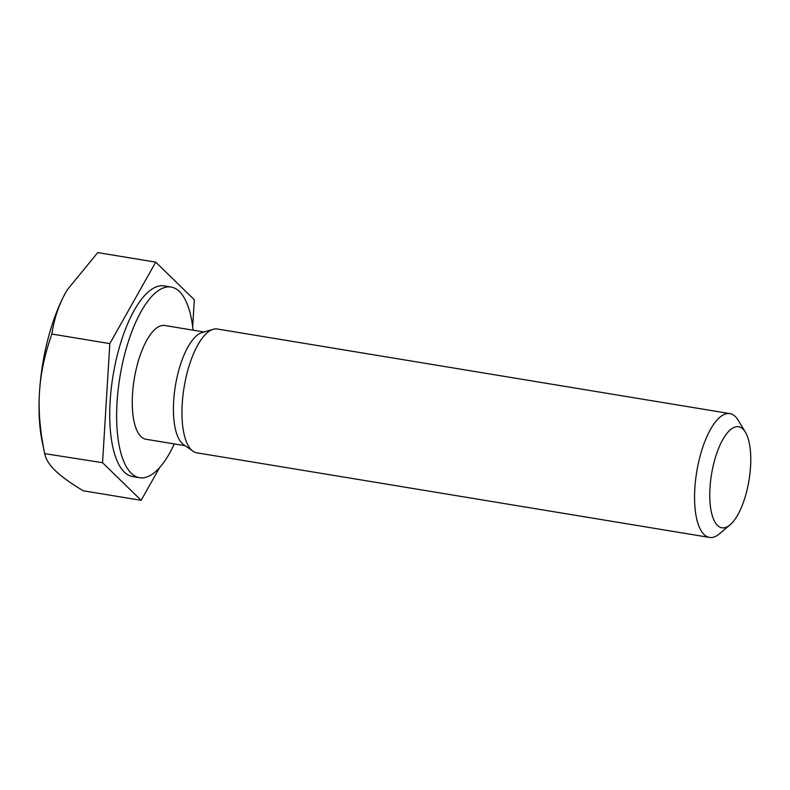 <?xml version="1.0" encoding="UTF-8"?>
<svg xmlns="http://www.w3.org/2000/svg" width="790" height="790" viewBox="0 0 790 790"><rect width="100%" height="100%" fill="white"/><g stroke="black" fill="none" stroke-linecap="round" stroke-linejoin="round"><path stroke-width="1.19" d="M733.298 427.755A51.192 18.98 -80.6 0 1 745.385 432.179A51.192 18.98 -80.6 0 1 748.999 480.35A51.192 18.98 -80.6 0 1 730.098 524.807A51.192 18.98 -80.6 0 1 709.825 491.222A51.192 18.98 -80.6 0 1 733.298 427.755M745.385 432.179L738.216 420.27A62.746 23.265 99.4 0 0 729.901 413.604A62.746 23.265 99.4 0 0 723.393 414.849A62.746 23.265 99.4 0 0 695.565 480.113A62.746 23.265 99.4 0 0 709.469 537.417A62.746 23.265 99.4 0 0 715.977 536.183A62.746 23.265 99.4 0 0 719.483 533.783L730.098 524.807M729.901 413.604L217.299 329.005A62.746 23.265 99.4 0 0 213.093 329.312A62.746 23.265 99.4 0 0 184.129 387.12A62.746 23.265 99.4 0 0 192.977 451.179A62.746 23.265 99.4 0 0 196.858 452.818L709.469 537.417M66.084 291.875C58.934 304.446 54.194 318.498 51.873 334.042C44.684 354.374 40.566 373.749 39.5 392.146A106.66 39.549 -80.6 0 1 66.084 291.875A106.66 39.549 -80.6 0 1 67.308 289.752A106.66 39.549 -80.6 0 1 67.318 289.733L66.084 291.875M192.681 326.665L194.32 299.766L155.719 262.152L109.83 343.611L102.552 462.703L44.684 453.618L42.216 441.798A106.66 39.549 -80.6 0 1 39.5 392.146C38.315 410.533 40.014 430.856 44.586 453.134C45.613 458.891 49.138 464.678 55.162 470.504C61.057 476.301 70.399 483.055 83.187 490.758L141.153 500.317L159.531 467.68M155.719 262.152L97.753 252.583L67.328 289.723M109.83 343.611L51.873 334.042M102.552 462.703L141.153 500.317M193.096 330.171A96.627 35.827 99.4 0 0 171.075 287.037L164.172 285.901A96.627 35.827 99.4 0 0 113.088 375.398A96.627 35.827 99.4 0 0 132.7 476.568L139.603 477.703A96.627 35.827 99.4 0 0 149.626 475.797A96.627 35.827 99.4 0 0 174.314 443.931M171.075 287.037A96.627 35.827 99.4 0 0 119.991 376.544A96.627 35.827 99.4 0 0 139.603 477.703M204.018 331.978L164.725 325.49A57.65 21.379 99.4 0 0 134.251 378.894A57.65 21.379 99.4 0 0 145.953 439.25L185.235 445.738M213.093 329.312L202.023 332.56A57.65 21.379 99.4 0 0 175.41 385.688A57.65 21.379 99.4 0 0 183.547 444.543L192.977 451.179"/></g></svg>
